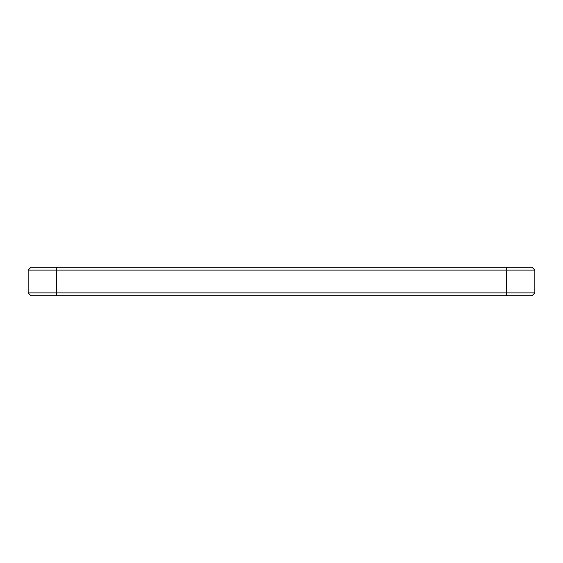 <?xml version="1.0" encoding="UTF-8"?>
<svg xmlns="http://www.w3.org/2000/svg" width="563" height="563" viewBox="0 0 563 563"><rect width="100%" height="100%" fill="white"/><g stroke="black" fill="none" stroke-linecap="round" stroke-linejoin="round"><path stroke-width="0.84" d="M534.85 270.113L506.383 270.113L506.383 267.27L532.007 267.27L534.85 270.113L534.85 292.887L532.007 295.73L30.993 295.73L28.15 292.887L28.15 270.113L56.617 270.113L56.617 267.27L30.993 267.27L28.15 270.113M506.383 267.27L56.617 267.27M534.85 292.887L28.15 292.887M506.383 295.73L506.383 270.113L56.617 270.113L56.617 295.73"/></g></svg>
